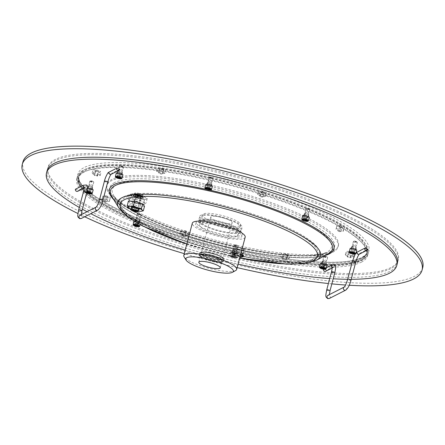 <?xml version="1.0" encoding="UTF-8"?>
<svg xmlns="http://www.w3.org/2000/svg" width="445" height="445" viewBox="0 0 445 445"><rect width="100%" height="100%" fill="white"/><g stroke="black" fill="none" stroke-linecap="round" stroke-linejoin="round"><path stroke-width="0.33" stroke-dasharray="2.23 1.67" d="M350.76 252.582L351.111 250.696L351.533 251.241L353.363 251.826L353.035 250.897L351.533 251.241L351.183 252.571M350.588 252.638L351.995 252.677L352.507 250.746L351.111 250.696L353.035 250.897L354.76 251.876L354.331 251.33L353.825 253.266L354.248 253.811L354.76 251.876L353.363 251.826L353.063 252.96M349.264 252.143A3.415 0.745 -165.2 0 0 352.312 253.55A3.415 0.745 -165.2 0 0 355.689 253.856M350.143 248.477A3.415 0.745 -165.2 0 0 352.863 249.962A3.415 0.745 -165.2 0 0 356.612 250.374A3.415 0.745 -165.2 0 0 356.751 250.224M79.316 207.459A181.137 39.622 -165.2 0 0 82.392 209.195M87.064 211.725A181.137 39.622 -165.2 0 0 90.786 213.667M185.209 250.112A181.137 39.622 -165.2 0 0 238.075 264.08M329.717 278.553A181.137 39.622 -165.2 0 0 333.194 278.776M347.684 279.288A181.137 39.622 -165.2 0 0 351.216 279.299M332.198 267.25A1.708 1.619 63 0 0 334.434 266.243L326.663 270.198L323.498 269.18L326.385 267.712M334.434 266.243L335.302 265.47M356.1 252.682L356.918 253.489L360.083 253.194L367.854 249.239M108.035 172.732L108.864 173.528L112.029 173.233A1.708 1.619 -117 0 1 111.217 174.245L111.244 174.229M119.8 169.278L112.029 173.233M75.439 189.22L78.604 190.238L87.248 185.509M231.011 252.087A3.415 0.745 -165.2 0 0 230.872 252.237A3.415 0.745 -165.2 0 0 233.592 253.722A3.415 0.745 -165.2 0 0 237.341 254.128A3.415 0.745 -165.2 0 0 237.48 253.984A3.415 0.745 -165.2 0 0 234.76 252.499A3.415 0.745 -165.2 0 0 231.011 252.087M134.145 220.865A3.415 0.745 -165.2 0 0 134.006 221.009A3.415 0.745 -165.2 0 0 136.726 222.5A3.415 0.745 -165.2 0 0 140.475 222.906A3.415 0.745 -165.2 0 0 140.614 222.756A3.415 0.745 -165.2 0 0 137.9 221.271A3.415 0.745 -165.2 0 0 134.145 220.865M87.548 187.974A3.415 0.745 -165.2 0 0 86.686 188.085A3.415 0.745 -165.2 0 0 86.547 188.229A3.415 0.745 -165.2 0 0 89.267 189.715A3.415 0.745 -165.2 0 0 93.016 190.126A3.415 0.745 -165.2 0 0 93.155 189.976M116.29 173.094A3.415 0.745 -165.2 0 0 119.01 174.585A3.415 0.745 -165.2 0 0 122.759 174.991A3.415 0.745 -165.2 0 0 122.898 174.84M205.818 184.475A3.415 0.745 -165.2 0 0 208.533 185.96A3.415 0.745 -165.2 0 0 212.282 186.366A3.415 0.745 -165.2 0 0 212.426 186.221M302.678 215.697A3.415 0.745 -165.2 0 0 305.398 217.182A3.415 0.745 -165.2 0 0 309.147 217.588A3.415 0.745 -165.2 0 0 309.286 217.444M320.4 263.612A3.415 0.745 -165.2 0 0 323.115 265.098A3.415 0.745 -165.2 0 0 326.864 265.504A3.415 0.745 -165.2 0 0 327.008 265.359M47.031 171.025A181.137 39.622 -165.2 0 0 191.128 249.784A181.137 39.622 -165.2 0 0 389.853 271.35A181.137 39.622 -165.2 0 0 397.285 263.562M349.219 285.251A206.769 45.229 14.8 0 1 345.548 285.017M331.848 283.871A206.769 45.229 14.8 0 1 328.404 283.521M237.141 267.623A206.769 45.229 14.8 0 1 184.274 253.656M84.672 216.776A206.769 45.229 14.8 0 1 77.942 213.533M422.75 267.534A206.769 45.229 14.8 0 1 414.262 276.417A206.769 45.229 14.8 0 1 187.417 251.798A206.769 45.229 14.8 0 1 22.934 161.897M390.532 268.769A181.137 39.622 14.8 0 1 192.485 247.403A181.137 39.622 14.8 0 1 47.637 168.744A181.137 39.622 14.8 0 1 55.147 160.656A181.137 39.622 14.8 0 1 254.546 182.422A181.137 39.622 14.8 0 1 397.886 261.282A181.137 39.622 14.8 0 1 390.532 268.769M390.905 267.54A181.182 39.633 14.8 0 1 192.807 246.163A181.182 39.633 14.8 0 1 47.921 167.487A181.182 39.633 14.8 0 1 55.436 159.399A181.182 39.633 -165.2 0 1 254.885 181.171A181.182 39.633 -165.2 0 1 398.258 260.052A181.182 39.633 -165.2 0 1 390.905 267.54M333.494 250.735A119.616 26.166 -165.2 0 0 338.406 245.59A119.616 26.166 -165.2 0 0 243.248 193.581A119.616 26.166 -165.2 0 0 112.018 179.341A119.616 26.166 14.8 0 0 107.106 184.48A119.616 26.166 14.8 0 0 202.264 236.49A119.616 26.166 14.8 0 0 333.494 250.735M181.032 233.375L185.126 234.181L187.99 235.616L186.755 236.245L182.661 235.438L179.797 234.003L181.032 233.375L181.883 230.148L185.982 230.961L188.841 232.396L187.606 233.024L183.512 232.212L180.648 230.777L181.883 230.148M105.938 199.232L109.498 200.645L109.348 201.585L105.632 201.112L102.072 199.699L102.222 198.759L105.938 199.232L106.789 196.006L110.349 197.419L110.199 198.359L106.483 197.892L102.923 196.473L103.073 195.533L106.789 196.006M99.274 174.345L100.214 175.536L97.138 175.43L93.116 174.134L92.176 172.944L95.258 173.049L99.274 174.345L100.125 171.119L101.065 172.31L97.989 172.209L93.967 170.913L93.027 169.717L96.109 169.823L100.125 171.119M164.945 173.294L162.714 173.567L158.515 172.476L156.545 171.119L158.776 170.847L162.976 171.937L164.945 173.294L165.796 170.068L163.565 170.34L159.366 169.25L157.397 167.893L159.627 167.62L163.827 168.711L165.796 170.068M264.48 196.696L260.386 195.889L257.522 194.454L258.756 193.825L262.85 194.632L265.715 196.067L264.48 196.696L265.331 193.475L261.237 192.663L258.373 191.228L259.607 190.599L263.701 191.411L266.566 192.846L265.331 193.475M339.574 230.844L336.014 229.431L336.164 228.485L339.88 228.958L343.44 230.371L343.29 231.317L339.574 230.844L340.425 227.618L336.865 226.205L337.015 225.265L340.731 225.737L344.291 227.15L344.141 228.09L340.425 227.618M346.238 255.73L345.298 254.54L348.374 254.64L352.396 255.936L353.336 257.127L350.254 257.026L346.238 255.73L347.089 252.504L346.149 251.314L349.225 251.419L353.247 252.71L354.187 253.906L351.111 253.8L347.089 252.504M280.567 256.776L282.798 256.509L286.997 257.594L288.966 258.957L286.736 259.229L282.536 258.139L280.567 256.776L281.418 253.555L283.649 253.283L287.854 254.373L289.823 255.73L287.587 256.003L283.387 254.913L281.418 253.555M233.386 248.304A2.053 0.451 -165.2 0 0 233.302 248.393A2.053 0.451 -165.2 0 0 234.932 249.283A2.053 0.451 -165.2 0 0 237.185 249.528A2.053 0.451 -165.2 0 0 237.268 249.439A2.053 0.451 -165.2 0 0 235.633 248.549A2.053 0.451 -165.2 0 0 233.386 248.304M136.52 217.082A2.053 0.451 -165.2 0 0 136.437 217.171A2.053 0.451 -165.2 0 0 138.067 218.061A2.053 0.451 -165.2 0 0 140.32 218.306A2.053 0.451 -165.2 0 0 140.403 218.217A2.053 0.451 -165.2 0 0 138.773 217.327A2.053 0.451 -165.2 0 0 136.52 217.082M89.061 184.302A2.053 0.451 -165.2 0 0 88.978 184.391A2.053 0.451 -165.2 0 0 90.608 185.281A2.053 0.451 -165.2 0 0 92.855 185.526A2.053 0.451 -165.2 0 0 92.938 185.437A2.053 0.451 -165.2 0 0 91.308 184.547A2.053 0.451 -165.2 0 0 89.061 184.302M118.804 169.167A2.053 0.451 -165.2 0 0 118.72 169.256A2.053 0.451 -165.2 0 0 120.35 170.146A2.053 0.451 -165.2 0 0 122.598 170.391A2.053 0.451 -165.2 0 0 122.687 170.302A2.053 0.451 -165.2 0 0 121.051 169.412A2.053 0.451 -165.2 0 0 118.804 169.167M208.327 180.542A2.053 0.451 -165.2 0 0 208.243 180.631A2.053 0.451 -165.2 0 0 209.873 181.521A2.053 0.451 -165.2 0 0 212.126 181.766A2.053 0.451 -165.2 0 0 212.209 181.677A2.053 0.451 -165.2 0 0 210.58 180.787A2.053 0.451 -165.2 0 0 208.327 180.542M305.192 211.764A2.053 0.451 -165.2 0 0 305.109 211.853A2.053 0.451 -165.2 0 0 306.739 212.749A2.053 0.451 -165.2 0 0 308.991 212.988A2.053 0.451 -165.2 0 0 309.075 212.905A2.053 0.451 -165.2 0 0 307.445 212.009A2.053 0.451 -165.2 0 0 305.192 211.764M352.657 244.55A2.053 0.451 -165.2 0 0 352.574 244.639A2.053 0.451 -165.2 0 0 354.203 245.529A2.053 0.451 -165.2 0 0 356.451 245.773A2.053 0.451 -165.2 0 0 356.534 245.685A2.053 0.451 -165.2 0 0 354.904 244.794A2.053 0.451 -165.2 0 0 352.657 244.55M322.909 259.685A2.053 0.451 -165.2 0 0 322.825 259.769A2.053 0.451 -165.2 0 0 324.461 260.664A2.053 0.451 -165.2 0 0 326.708 260.909A2.053 0.451 -165.2 0 0 326.791 260.82A2.053 0.451 -165.2 0 0 325.161 259.925A2.053 0.451 -165.2 0 0 322.909 259.685M106.767 185.771A119.616 26.166 14.8 0 0 201.924 237.78A119.616 26.166 14.8 0 0 333.155 252.02A119.616 26.166 -165.2 0 0 338.067 246.88A119.616 26.166 -165.2 0 0 242.909 194.871A119.616 26.166 -165.2 0 0 111.673 180.631A119.616 26.166 14.8 0 0 106.767 185.771L107.106 184.48M181.972 235.589A1.708 0.373 14.8 0 1 183.846 235.794A1.708 0.373 14.8 0 1 185.203 236.54A1.708 0.373 14.8 0 1 185.137 236.612A1.708 0.373 14.8 0 1 183.262 236.406A1.708 0.373 14.8 0 1 181.899 235.666A1.708 0.373 14.8 0 1 181.972 235.589M104.67 200.923A1.708 0.373 14.8 0 1 106.338 201.363A1.708 0.373 14.8 0 1 107.095 201.897A1.708 0.373 14.8 0 1 106.222 201.997A1.708 0.373 14.8 0 1 104.553 201.563A1.708 0.373 14.8 0 1 103.791 201.023A1.708 0.373 14.8 0 1 104.67 200.923M96.343 175.28A1.708 0.373 14.8 0 1 97.505 175.964A1.708 0.373 14.8 0 1 95.369 175.775A1.708 0.373 14.8 0 1 94.201 175.091A1.708 0.373 14.8 0 1 96.343 175.28M161.863 173.684A1.708 0.373 14.8 0 1 162.058 173.934A1.708 0.373 14.8 0 1 160.756 173.962A1.708 0.373 14.8 0 1 158.943 173.311A1.708 0.373 14.8 0 1 158.754 173.061A1.708 0.373 14.8 0 1 160.05 173.027A1.708 0.373 14.8 0 1 161.863 173.684M262.862 197.063A1.708 0.373 14.8 0 1 260.981 196.857A1.708 0.373 14.8 0 1 259.624 196.117A1.708 0.373 14.8 0 1 259.696 196.039A1.708 0.373 14.8 0 1 261.571 196.245A1.708 0.373 14.8 0 1 262.928 196.99A1.708 0.373 14.8 0 1 262.862 197.063M340.164 231.728A1.708 0.373 14.8 0 1 338.489 231.289A1.708 0.373 14.8 0 1 337.733 230.755A1.708 0.373 14.8 0 1 338.612 230.655A1.708 0.373 14.8 0 1 340.28 231.089A1.708 0.373 14.8 0 1 341.037 231.628A1.708 0.373 14.8 0 1 340.164 231.728M348.491 257.371A1.708 0.373 14.8 0 1 347.322 256.687A1.708 0.373 14.8 0 1 349.459 256.876A1.708 0.373 14.8 0 1 350.627 257.56A1.708 0.373 14.8 0 1 348.491 257.371M282.964 258.973A1.708 0.373 14.8 0 1 282.775 258.717A1.708 0.373 14.8 0 1 284.071 258.69A1.708 0.373 14.8 0 1 285.89 259.34A1.708 0.373 14.8 0 1 286.079 259.591A1.708 0.373 14.8 0 1 284.778 259.624A1.708 0.373 14.8 0 1 282.964 258.973M233.047 249.595A2.053 0.451 -165.2 0 0 232.963 249.684A2.053 0.451 -165.2 0 0 234.593 250.574A2.053 0.451 -165.2 0 0 236.84 250.819A2.053 0.451 -165.2 0 0 236.924 250.73A2.053 0.451 -165.2 0 0 235.294 249.84A2.053 0.451 -165.2 0 0 233.047 249.595M136.181 218.373A2.053 0.451 -165.2 0 0 136.098 218.462A2.053 0.451 -165.2 0 0 137.727 219.352A2.053 0.451 -165.2 0 0 139.975 219.596A2.053 0.451 -165.2 0 0 140.064 219.507A2.053 0.451 -165.2 0 0 138.428 218.617A2.053 0.451 -165.2 0 0 136.181 218.373M88.716 185.593A2.053 0.451 -165.2 0 0 88.633 185.676A2.053 0.451 -165.2 0 0 90.268 186.572A2.053 0.451 -165.2 0 0 92.516 186.817A2.053 0.451 -165.2 0 0 92.599 186.728A2.053 0.451 -165.2 0 0 90.969 185.832A2.053 0.451 -165.2 0 0 88.716 185.593M118.465 170.457A2.053 0.451 -165.2 0 0 118.376 170.541A2.053 0.451 -165.2 0 0 120.011 171.436A2.053 0.451 -165.2 0 0 122.258 171.681A2.053 0.451 -165.2 0 0 122.342 171.592A2.053 0.451 -165.2 0 0 120.712 170.702A2.053 0.451 -165.2 0 0 118.465 170.457M207.987 181.833A2.053 0.451 -165.2 0 0 207.904 181.922A2.053 0.451 -165.2 0 0 209.534 182.812A2.053 0.451 -165.2 0 0 211.787 183.056A2.053 0.451 -165.2 0 0 211.87 182.967A2.053 0.451 -165.2 0 0 210.24 182.077A2.053 0.451 -165.2 0 0 207.987 181.833M304.853 213.055A2.053 0.451 -165.2 0 0 304.769 213.144A2.053 0.451 -165.2 0 0 306.399 214.034A2.053 0.451 -165.2 0 0 308.652 214.279A2.053 0.451 -165.2 0 0 308.735 214.19A2.053 0.451 -165.2 0 0 307.1 213.3A2.053 0.451 -165.2 0 0 304.853 213.055M352.312 245.84A2.053 0.451 -165.2 0 0 352.229 245.924A2.053 0.451 -165.2 0 0 353.864 246.819A2.053 0.451 -165.2 0 0 356.111 247.064A2.053 0.451 -165.2 0 0 356.195 246.975A2.053 0.451 -165.2 0 0 354.565 246.079A2.053 0.451 -165.2 0 0 352.312 245.84M322.569 260.97A2.053 0.451 -165.2 0 0 322.486 261.059A2.053 0.451 -165.2 0 0 324.116 261.955A2.053 0.451 -165.2 0 0 326.369 262.194A2.053 0.451 -165.2 0 0 326.452 262.111A2.053 0.451 -165.2 0 0 324.822 261.215A2.053 0.451 -165.2 0 0 322.569 260.97M361.991 259.847A150.377 32.897 -165.2 0 0 368.16 253.383A150.377 32.897 -165.2 0 0 248.533 188.001A150.377 32.897 -165.2 0 0 83.554 170.096A150.377 32.897 -165.2 0 0 77.386 176.559A150.377 32.897 -165.2 0 0 197.013 241.946A150.377 32.897 -165.2 0 0 361.991 259.847M361.373 262.172A150.377 32.897 -165.2 0 0 367.548 255.708A150.377 32.897 -165.2 0 0 247.921 190.321A150.377 32.897 -165.2 0 0 82.942 172.415A150.377 32.897 -165.2 0 0 76.768 178.879A150.377 32.897 -165.2 0 0 196.401 244.266A150.377 32.897 -165.2 0 0 361.373 262.172M351.745 246.702A2.392 0.523 14.8 0 1 354.365 246.986A2.392 0.523 14.8 0 1 356.273 248.026A2.392 0.523 14.8 0 1 356.172 248.132A2.392 0.523 14.8 0 1 353.547 247.848A2.392 0.523 14.8 0 1 351.645 246.808A2.392 0.523 14.8 0 1 351.745 246.702M304.447 214.373A2.392 0.523 14.8 0 1 304.18 214.023A2.392 0.523 14.8 0 1 305.999 213.984A2.392 0.523 14.8 0 1 308.541 214.896A2.392 0.523 14.8 0 1 308.808 215.246A2.392 0.523 14.8 0 1 306.989 215.285A2.392 0.523 14.8 0 1 304.447 214.373M208.95 183.757A2.392 0.523 14.8 0 1 207.32 182.8A2.392 0.523 14.8 0 1 210.313 183.067A2.392 0.523 14.8 0 1 211.942 184.024A2.392 0.523 14.8 0 1 208.95 183.757M121.19 172.782A2.392 0.523 14.8 0 1 118.854 172.176A2.392 0.523 14.8 0 1 117.791 171.425A2.392 0.523 14.8 0 1 119.021 171.286A2.392 0.523 14.8 0 1 121.357 171.892A2.392 0.523 14.8 0 1 122.42 172.643A2.392 0.523 14.8 0 1 121.19 172.782M92.577 187.885A2.392 0.523 14.8 0 1 89.951 187.601A2.392 0.523 14.8 0 1 88.049 186.561A2.392 0.523 14.8 0 1 88.149 186.455A2.392 0.523 14.8 0 1 90.769 186.739A2.392 0.523 14.8 0 1 92.677 187.779A2.392 0.523 14.8 0 1 92.577 187.885M139.869 220.208A2.392 0.523 14.8 0 1 140.136 220.564A2.392 0.523 14.8 0 1 138.317 220.603A2.392 0.523 14.8 0 1 135.775 219.691A2.392 0.523 14.8 0 1 135.508 219.34A2.392 0.523 14.8 0 1 137.327 219.296A2.392 0.523 14.8 0 1 139.869 220.208M235.366 250.83A2.392 0.523 14.8 0 1 237.001 251.787A2.392 0.523 14.8 0 1 234.009 251.52A2.392 0.523 14.8 0 1 232.373 250.563A2.392 0.523 14.8 0 1 235.366 250.83M323.126 261.805A2.392 0.523 14.8 0 1 325.462 262.411A2.392 0.523 14.8 0 1 326.524 263.162A2.392 0.523 14.8 0 1 325.301 263.301A2.392 0.523 14.8 0 1 322.964 262.695A2.392 0.523 14.8 0 1 321.902 261.938A2.392 0.523 14.8 0 1 323.126 261.805M135.219 199.488A8.205 1.797 14.8 0 1 142.817 201.935A8.205 1.797 14.8 0 1 144.592 204.188A8.205 1.797 14.8 0 1 140.959 204.338A8.205 1.797 14.8 0 1 138.779 203.988A8.205 1.797 14.8 0 1 132.271 202.041A8.205 1.797 14.8 0 1 131.18 201.541A8.205 1.797 14.8 0 1 129.406 199.288A8.205 1.797 14.8 0 1 135.219 199.488L139.775 200.05L142.817 201.935L146.021 203.181L143.329 204.55L138.779 203.988L134.39 202.787L131.18 201.541L128.143 199.655L130.836 198.286L135.219 199.488M237.124 253.355A4.906 1.074 14.8 0 1 233.775 251.392A4.906 1.074 14.8 0 1 239.916 251.937A4.906 1.074 14.8 0 1 243.265 253.9A4.906 1.074 14.8 0 1 237.124 253.355M199.822 216.22A21.872 4.784 -165.2 0 1 200.717 215.28A21.872 4.784 14.8 0 1 224.714 217.883A21.872 4.784 14.8 0 1 242.113 227.395A21.872 4.784 14.8 0 1 241.218 228.335A21.872 4.784 -165.2 0 1 217.221 225.732A21.872 4.784 -165.2 0 1 199.822 216.22L198.626 220.731A21.872 4.784 -165.2 0 0 216.025 230.243A21.872 4.784 -165.2 0 0 240.022 232.846A21.872 4.784 14.8 0 0 240.923 231.906A21.872 4.784 14.8 0 0 223.523 222.4A21.872 4.784 14.8 0 0 199.527 219.791A21.872 4.784 -165.2 0 0 198.626 220.731L198.437 221.082L202.981 220.436C207.837 220.509 213.8 221.471 220.87 223.318C227.918 225.242 233.497 227.362 237.597 229.681L240.917 232.307L242.113 227.395M239.315 227.723A19.825 4.339 -165.2 0 0 240.133 226.872A19.825 4.339 -165.2 0 0 224.363 218.25A19.825 4.339 -165.2 0 0 202.614 215.892A19.825 4.339 -165.2 0 0 201.802 216.743A19.825 4.339 -165.2 0 0 217.572 225.365A19.825 4.339 -165.2 0 0 239.315 227.723M239.827 225.787A19.825 4.339 -165.2 0 0 240.645 224.936A19.825 4.339 -165.2 0 0 224.875 216.315A19.825 4.339 -165.2 0 0 203.126 213.956A19.825 4.339 -165.2 0 0 202.314 214.807A19.825 4.339 -165.2 0 0 218.083 223.429A19.825 4.339 -165.2 0 0 239.827 225.787M231.728 223.179A11.075 2.42 -165.2 0 0 232.184 222.7A11.075 2.42 -165.2 0 0 223.373 217.889A11.075 2.42 -165.2 0 0 211.225 216.57A11.075 2.42 14.8 0 0 210.774 217.043A11.075 2.42 14.8 0 0 219.58 221.86A11.075 2.42 14.8 0 0 231.728 223.179M201.685 252.682A11.075 2.42 14.8 0 1 213.834 254A11.075 2.42 14.8 0 1 222.645 258.812A11.075 2.42 14.8 0 1 222.189 259.29A11.075 2.42 14.8 0 1 210.04 257.972A11.075 2.42 14.8 0 1 201.229 253.155A11.075 2.42 14.8 0 1 201.685 252.682M221.577 261.61A11.075 2.42 14.8 0 1 209.428 260.292A11.075 2.42 14.8 0 1 200.617 255.475A11.075 2.42 14.8 0 1 201.073 255.002A11.075 2.42 14.8 0 1 213.222 256.32A11.075 2.42 14.8 0 1 222.027 261.137A11.075 2.42 14.8 0 1 221.577 261.61M235.544 270.593A27.34 5.98 14.8 0 1 208.521 268.168A27.34 5.98 14.8 0 1 184.13 256.921M245.184 237.174A27.34 5.98 14.8 0 1 244.066 238.348A27.34 5.98 14.8 0 1 214.067 235.094A27.34 5.98 14.8 0 1 192.318 223.206M128.449 201.079L130.329 203.465L138.367 206.057L144.525 206.263M243.46 256.02A5.64 1.235 14.8 0 1 236.406 255.397A5.64 1.235 14.8 0 1 232.557 253.138A5.64 1.235 14.8 0 1 239.61 253.767A5.64 1.235 14.8 0 1 240.701 254.151M138.367 206.057L137.171 210.58L140.086 211.319L142.2 211.097M130.329 203.465L129.133 207.987L132.988 209.918L137.171 210.58M128.026 207.431L129.133 207.987M131.097 209.239A7.521 1.647 -165.2 0 0 132.988 209.918A7.521 1.647 -165.2 0 0 138.423 211.175M138.701 210.129A4.1 0.896 14.8 0 1 134.896 209.701A4.1 0.896 14.8 0 1 131.375 208.193M140.626 203.604A4.1 0.896 14.8 0 1 136.126 203.12A4.1 0.896 14.8 0 1 132.866 201.335A4.1 0.896 14.8 0 1 133.033 201.157A4.1 0.896 -165.2 0 1 137.533 201.646A4.1 0.896 -165.2 0 1 140.792 203.432A4.1 0.896 -165.2 0 1 140.626 203.604M139.802 203.17A3.076 0.673 -165.2 0 1 139.674 203.298A3.076 0.673 14.8 0 1 136.304 202.937A3.076 0.673 14.8 0 1 133.856 201.596A3.076 0.673 14.8 0 1 133.978 201.463A3.076 0.673 -165.2 0 1 137.355 201.83A3.076 0.673 -165.2 0 1 139.802 203.17L141.338 197.363A3.076 0.673 14.8 0 1 141.21 197.497A3.076 0.673 14.8 0 1 137.833 197.129A3.076 0.673 14.8 0 1 135.386 195.794A3.076 0.673 14.8 0 1 135.514 195.661A3.076 0.673 14.8 0 1 138.89 196.028A3.076 0.673 14.8 0 1 141.338 197.363M141.171 197.319A2.904 0.634 -165.2 0 1 141.054 197.446A2.904 0.634 14.8 0 1 137.867 197.102A2.904 0.634 14.8 0 1 135.553 195.839A2.904 0.634 14.8 0 1 135.675 195.711A2.904 0.634 -165.2 0 1 138.862 196.056A2.904 0.634 -165.2 0 1 141.171 197.319L141.427 196.356A2.904 0.634 14.8 0 1 141.304 196.479A2.904 0.634 14.8 0 1 138.122 196.134A2.904 0.634 14.8 0 1 135.808 194.871A2.904 0.634 14.8 0 1 135.931 194.743A2.904 0.634 14.8 0 1 139.113 195.088A2.904 0.634 14.8 0 1 141.427 196.356M136.137 194.955A2.564 0.562 14.8 0 0 138.178 196.073A2.564 0.562 14.8 0 0 140.993 196.379A2.564 0.562 -165.2 0 0 141.098 196.267A2.564 0.562 -165.2 0 0 139.057 195.155A2.564 0.562 -165.2 0 0 136.242 194.849A2.564 0.562 14.8 0 0 136.137 194.955L132.988 206.886A2.564 0.562 -165.2 0 0 135.024 207.999A2.564 0.562 -165.2 0 0 137.839 208.305A2.564 0.562 -165.2 0 0 137.944 208.199A2.564 0.562 -165.2 0 0 135.903 207.081A2.564 0.562 -165.2 0 0 133.094 206.775A2.564 0.562 -165.2 0 0 132.988 206.886M131.703 206.942L132.827 206.369L136.554 207.103L139.157 208.41L138.033 208.983L136.209 208.477A3.415 0.745 14.8 0 1 133.044 207.459A3.415 0.745 14.8 0 1 132.304 206.519A3.415 0.745 14.8 0 1 133.817 206.458A3.415 0.745 14.8 0 1 134.724 206.602A3.415 0.745 14.8 0 1 137.433 207.415A3.415 0.745 14.8 0 1 137.889 207.626A3.415 0.745 14.8 0 1 138.629 208.56A3.415 0.745 14.8 0 1 136.209 208.477L134.307 208.243L131.703 206.942L131.548 207.531M134.307 208.243L133.528 211.203L132.193 210.685M132.827 206.369L132.532 207.481M136.554 207.103L136.253 208.227M137.433 207.415L137.889 207.626M139.157 208.41L138.873 209.467M138.033 208.983L137.255 211.937M136.304 211.853L133.528 211.203M136.476 211.075A1.88 0.412 -165.2 0 0 136.454 210.986A1.88 0.412 -165.2 0 0 135.191 210.335A1.88 0.412 -165.2 0 0 132.916 210.046A1.88 0.412 -165.2 0 0 132.91 210.046A1.88 0.412 -165.2 0 0 132.844 210.112M132.96 210.335A1.88 0.412 -165.2 0 0 134.123 210.874A1.88 0.412 -165.2 0 0 136.398 211.164M239.994 256.821A5.64 1.235 -165.2 0 1 236.262 255.931A5.64 1.235 14.8 0 1 232.412 253.678A5.64 1.235 14.8 0 1 239.471 254.301A5.64 1.235 -165.2 0 1 240.561 254.685M132.032 193.77L136.587 194.326L140.97 195.527L144.18 196.773L147.217 198.665L144.525 200.033L140.142 198.832L135.586 198.27L132.543 196.384L129.339 195.138L132.032 193.77L130.836 198.286M140.97 195.527L139.775 200.05M129.339 195.138L128.143 199.655M135.586 198.27L134.39 202.787M144.525 200.033L143.329 204.55M147.217 198.665L146.021 203.181M136.587 194.326A8.205 1.797 14.8 0 1 143.09 196.273A8.205 1.797 14.8 0 1 144.18 196.773A8.205 1.797 14.8 0 1 145.954 199.026A8.205 1.797 14.8 0 1 140.142 198.832A8.205 1.797 14.8 0 1 132.543 196.384A8.205 1.797 14.8 0 1 130.769 194.131A8.205 1.797 14.8 0 1 134.401 193.981A8.205 1.797 14.8 0 1 136.587 194.326M136.81 197.369A5.468 1.196 14.8 0 1 133.138 195.477A5.468 1.196 14.8 0 1 139.919 195.789A5.468 1.196 14.8 0 1 143.446 198.197A5.468 1.196 14.8 0 1 136.81 197.369M133.517 195.349A5.145 1.124 14.8 0 1 139.741 196.139A5.145 1.124 14.8 0 1 143.19 197.919A5.145 1.124 14.8 0 1 143.062 198.409A5.145 1.124 14.8 0 1 143.045 198.42A5.145 1.124 14.8 0 1 136.821 197.63A5.145 1.124 14.8 0 1 133.372 195.85A5.145 1.124 14.8 0 1 133.5 195.361A5.145 1.124 14.8 0 1 133.517 195.349M133.9 195.144A4.817 1.057 14.8 0 1 138.662 195.566A4.817 1.057 14.8 0 1 142.962 197.552A4.817 1.057 14.8 0 1 142.823 198.019A4.817 1.057 14.8 0 1 137.021 197.285A4.817 1.057 14.8 0 1 133.884 195.149A4.817 1.057 14.8 0 1 133.9 195.144M142.478 197.903A4.444 0.973 14.8 0 1 137.6 197.374A4.444 0.973 14.8 0 1 134.067 195.444A4.444 0.973 14.8 0 1 134.251 195.255A4.444 0.973 14.8 0 1 139.124 195.783A4.444 0.973 14.8 0 1 142.656 197.714A4.444 0.973 14.8 0 1 142.478 197.903M142.728 196.94A4.444 0.973 14.8 0 1 137.855 196.406A4.444 0.973 14.8 0 1 134.323 194.476A4.444 0.973 14.8 0 1 134.507 194.287A4.444 0.973 -165.2 0 1 139.38 194.815A4.444 0.973 -165.2 0 1 142.912 196.746A4.444 0.973 -165.2 0 1 142.728 196.94M135.914 194.254A4.1 0.896 -165.2 0 0 134.746 194.849A4.1 0.896 -165.2 0 0 134.874 194.982A4.1 0.896 -165.2 0 0 137.449 196.206A4.1 0.896 -165.2 0 0 141.321 196.968A4.1 0.896 -165.2 0 0 142.183 196.912A4.1 0.896 -165.2 0 0 142.489 196.373A4.1 0.896 -165.2 0 0 139.786 195.021A4.1 0.896 -165.2 0 0 135.914 194.254L134.323 193.853L134.746 194.849L137.449 196.206L141.321 196.968L143.095 196.679L142.489 196.373L142.066 195.377L139.786 195.021L137.683 193.964L135.914 194.254M134.746 194.849L135.352 195.155L135.508 194.554L137.794 194.916L139.891 195.967L139.736 196.568M139.891 195.967L141.666 195.678L143.251 196.078L142.828 195.088L140.125 193.731L135.102 193.085L134.485 193.252L135.085 193.558L135.508 194.554M134.485 193.252L134.323 193.853M143.251 196.078L143.095 196.679M142.828 195.088A4.1 0.896 -165.2 0 0 142.7 194.949A4.1 0.896 -165.2 0 0 140.125 193.731A4.1 0.896 -165.2 0 0 136.253 192.963A4.1 0.896 14.8 0 0 135.391 193.019A4.1 0.896 14.8 0 0 135.085 193.558A4.1 0.896 -165.2 0 0 137.794 194.916A4.1 0.896 -165.2 0 0 141.666 195.678A4.1 0.896 14.8 0 0 142.828 195.088L142.228 194.782L142.066 195.377M137.839 193.369L137.683 193.964M238.231 249.167A4.906 1.074 14.8 0 1 234.882 247.203A4.906 1.074 14.8 0 1 241.023 247.743A4.906 1.074 -165.2 0 1 244.372 249.706A4.906 1.074 -165.2 0 1 238.231 249.167M238.392 249.083A4.339 0.951 14.8 0 1 235.427 247.348A4.339 0.951 14.8 0 1 240.862 247.826A4.339 0.951 -165.2 0 1 243.821 249.562A4.339 0.951 -165.2 0 1 238.392 249.083M242.202 255.691A4.339 0.951 -165.2 0 1 236.773 255.208A4.339 0.951 14.8 0 1 233.809 253.472A4.339 0.951 14.8 0 1 239.243 253.95A4.339 0.951 -165.2 0 1 242.202 255.691L243.821 249.562M351.233 248.638A2.392 0.523 14.8 0 1 353.858 248.922A2.392 0.523 14.8 0 1 355.761 249.962A2.392 0.523 14.8 0 1 355.661 250.068A2.392 0.523 14.8 0 1 353.035 249.779A2.392 0.523 14.8 0 1 351.133 248.738A2.392 0.523 14.8 0 1 351.233 248.638M303.935 216.309A2.392 0.523 14.8 0 1 303.674 215.959A2.392 0.523 14.8 0 1 305.493 215.92A2.392 0.523 14.8 0 1 308.029 216.832A2.392 0.523 14.8 0 1 308.296 217.182A2.392 0.523 14.8 0 1 306.477 217.221A2.392 0.523 14.8 0 1 303.935 216.309M208.438 185.693A2.392 0.523 14.8 0 1 206.808 184.736A2.392 0.523 14.8 0 1 209.801 184.998A2.392 0.523 14.8 0 1 211.431 185.954A2.392 0.523 14.8 0 1 208.438 185.693M120.678 174.718A2.392 0.523 14.8 0 1 118.342 174.112A2.392 0.523 14.8 0 1 117.28 173.355A2.392 0.523 14.8 0 1 118.509 173.222A2.392 0.523 14.8 0 1 120.845 173.828A2.392 0.523 14.8 0 1 121.908 174.579A2.392 0.523 14.8 0 1 120.678 174.718M92.065 189.82A2.392 0.523 14.8 0 1 89.439 189.531A2.392 0.523 14.8 0 1 87.537 188.491A2.392 0.523 14.8 0 1 87.637 188.391A2.392 0.523 14.8 0 1 90.263 188.674A2.392 0.523 14.8 0 1 92.165 189.715A2.392 0.523 14.8 0 1 92.065 189.82M139.357 222.144A2.392 0.523 14.8 0 1 139.624 222.494A2.392 0.523 14.8 0 1 137.805 222.539A2.392 0.523 14.8 0 1 135.263 221.627A2.392 0.523 14.8 0 1 134.996 221.276A2.392 0.523 14.8 0 1 136.815 221.232A2.392 0.523 14.8 0 1 139.357 222.144M234.854 252.766A2.392 0.523 14.8 0 1 236.49 253.722A2.392 0.523 14.8 0 1 233.497 253.455A2.392 0.523 14.8 0 1 231.862 252.499A2.392 0.523 14.8 0 1 234.854 252.766M322.619 263.735A2.392 0.523 14.8 0 1 324.956 264.347A2.392 0.523 14.8 0 1 326.013 265.098A2.392 0.523 14.8 0 1 324.789 265.237A2.392 0.523 14.8 0 1 322.453 264.625A2.392 0.523 14.8 0 1 321.39 263.874A2.392 0.523 14.8 0 1 322.619 263.735M186.327 232.095A1.708 0.373 -165.2 0 0 186.399 232.023A1.708 0.373 -165.2 0 0 185.037 231.278A1.708 0.373 -165.2 0 0 183.162 231.077A1.708 0.373 -165.2 0 0 183.095 231.15A1.708 0.373 -165.2 0 0 184.453 231.895A1.708 0.373 -165.2 0 0 186.327 232.095M185.126 234.181L185.982 230.961M179.797 234.003L180.648 230.777M182.661 235.438L183.512 232.212M186.755 236.245L187.606 233.024M187.99 235.616L188.841 232.396M107.412 197.48A1.708 0.373 -165.2 0 0 108.291 197.385A1.708 0.373 -165.2 0 0 107.529 196.846A1.708 0.373 -165.2 0 0 105.86 196.412A1.708 0.373 -165.2 0 0 104.987 196.512A1.708 0.373 -165.2 0 0 105.743 197.046A1.708 0.373 -165.2 0 0 107.412 197.48M109.498 200.645L110.349 197.419M102.222 198.759L103.073 195.533M102.072 199.699L102.923 196.473M105.632 201.112L106.483 197.892M109.348 201.585L110.199 198.359M96.559 171.264A1.708 0.373 -165.2 0 0 98.701 171.453A1.708 0.373 -165.2 0 0 97.533 170.769A1.708 0.373 -165.2 0 0 95.397 170.58A1.708 0.373 -165.2 0 0 96.559 171.264M100.214 175.536L101.065 172.31M95.258 173.049L96.109 169.823M92.176 172.944L93.027 169.717M93.116 174.134L93.967 170.913M97.138 175.43L97.989 172.209M160.133 168.794A1.708 0.373 -165.2 0 0 161.947 169.445A1.708 0.373 -165.2 0 0 163.248 169.417A1.708 0.373 -165.2 0 0 163.059 169.167A1.708 0.373 -165.2 0 0 161.24 168.516A1.708 0.373 -165.2 0 0 159.944 168.544A1.708 0.373 -165.2 0 0 160.133 168.794M162.714 173.567L163.565 170.34M162.976 171.937L163.827 168.711M158.776 170.847L159.627 167.62M156.545 171.119L157.397 167.893M158.515 172.476L159.366 169.25M260.887 191.528A1.708 0.373 -165.2 0 0 260.82 191.6A1.708 0.373 -165.2 0 0 262.177 192.346A1.708 0.373 -165.2 0 0 264.052 192.546A1.708 0.373 -165.2 0 0 264.124 192.474A1.708 0.373 -165.2 0 0 262.761 191.728A1.708 0.373 -165.2 0 0 260.887 191.528M260.386 195.889L261.237 192.663M265.715 196.067L266.566 192.846M262.85 194.632L263.701 191.411M258.756 193.825L259.607 190.599M257.522 194.454L258.373 191.228M339.802 226.143A1.708 0.373 -165.2 0 0 338.929 226.238A1.708 0.373 -165.2 0 0 339.685 226.778A1.708 0.373 -165.2 0 0 341.354 227.211A1.708 0.373 -165.2 0 0 342.233 227.111A1.708 0.373 -165.2 0 0 341.471 226.577A1.708 0.373 -165.2 0 0 339.802 226.143M336.014 229.431L336.865 226.205M343.29 231.317L344.141 228.09M343.44 230.371L344.291 227.15M339.88 228.958L340.731 225.737M336.164 228.485L337.015 225.265M350.654 252.36A1.708 0.373 -165.2 0 0 348.513 252.17A1.708 0.373 -165.2 0 0 349.681 252.855A1.708 0.373 -165.2 0 0 351.817 253.044A1.708 0.373 -165.2 0 0 350.654 252.36M345.298 254.54L346.149 251.314M350.254 257.026L351.111 253.8M353.336 257.127L354.187 253.906M352.396 255.936L353.247 252.71M348.374 254.64L349.225 251.419M287.081 254.829A1.708 0.373 -165.2 0 0 285.267 254.178A1.708 0.373 -165.2 0 0 283.966 254.206A1.708 0.373 -165.2 0 0 284.155 254.457A1.708 0.373 -165.2 0 0 285.974 255.107A1.708 0.373 -165.2 0 0 287.27 255.08A1.708 0.373 -165.2 0 0 287.081 254.829M282.798 256.509L283.649 253.283M282.536 258.139L283.387 254.913M286.736 259.229L287.587 256.003M288.966 258.957L289.823 255.73M286.997 257.594L287.854 254.373M234.699 244.884A1.641 0.362 -165.2 0 0 235.767 245.612A1.641 0.362 -165.2 0 0 237.741 245.863A1.641 0.362 14.8 0 0 237.786 245.701A1.641 0.362 14.8 0 0 236.323 245.028A1.641 0.362 14.8 0 0 234.704 244.884A1.641 0.362 -165.2 0 0 234.699 244.884L234.215 245.151A2.053 0.451 -165.2 0 0 234.215 245.151A2.053 0.451 -165.2 0 0 234.137 245.234A2.053 0.451 -165.2 0 0 235.767 246.124A2.053 0.451 -165.2 0 0 238.019 246.369A2.053 0.451 14.8 0 0 238.103 246.28L237.268 249.439M234.22 245.145A2.053 0.451 14.8 0 1 236.245 245.329A2.053 0.451 14.8 0 1 238.075 246.174A2.053 0.451 14.8 0 1 238.103 246.28M140.92 214.479A1.641 0.362 14.8 0 1 140.876 214.635A1.641 0.362 -165.2 0 1 138.901 214.39A1.641 0.362 -165.2 0 1 137.833 213.661A1.641 0.362 -165.2 0 0 137.833 213.661A1.641 0.362 14.8 0 1 139.457 213.8A1.641 0.362 14.8 0 1 140.92 214.479L141.21 214.946A2.053 0.451 14.8 0 0 139.385 214.106A2.053 0.451 14.8 0 0 137.355 213.923A2.053 0.451 -165.2 0 0 137.349 213.928A2.053 0.451 -165.2 0 0 137.271 214.012A2.053 0.451 -165.2 0 0 138.901 214.902A2.053 0.451 -165.2 0 0 141.154 215.146A2.053 0.451 14.8 0 0 141.237 215.057L140.403 218.217M90.368 180.881A1.641 0.362 -165.2 0 0 91.442 181.605A1.641 0.362 -165.2 0 0 93.411 181.855A1.641 0.362 14.8 0 0 93.461 181.699A1.641 0.362 14.8 0 0 91.998 181.02A1.641 0.362 14.8 0 0 90.374 180.876A1.641 0.362 -165.2 0 0 90.368 180.881L89.884 181.143A2.053 0.451 -165.2 0 0 89.884 181.143A2.053 0.451 -165.2 0 0 89.812 181.226A2.053 0.451 -165.2 0 0 91.442 182.122A2.053 0.451 -165.2 0 0 93.689 182.367A2.053 0.451 14.8 0 0 93.773 182.278L92.938 185.437M89.896 181.143A2.053 0.451 14.8 0 1 91.92 181.321A2.053 0.451 14.8 0 1 93.75 182.166A2.053 0.451 14.8 0 1 93.773 182.278M123.204 166.564A1.641 0.362 14.8 0 1 123.159 166.719A1.641 0.362 -165.2 0 1 121.185 166.469A1.641 0.362 -165.2 0 1 120.111 165.746A1.641 0.362 -165.2 0 0 120.111 165.746A1.641 0.362 14.8 0 1 121.741 165.885A1.641 0.362 14.8 0 1 123.204 166.564L123.493 167.031A2.053 0.451 14.8 0 0 121.663 166.185A2.053 0.451 14.8 0 0 119.638 166.007A2.053 0.451 -165.2 0 0 119.627 166.013A2.053 0.451 -165.2 0 0 119.555 166.096A2.053 0.451 -165.2 0 0 121.185 166.986A2.053 0.451 -165.2 0 0 123.437 167.231A2.053 0.451 14.8 0 0 123.521 167.142L122.687 170.302M209.639 177.121A1.641 0.362 -165.2 0 0 210.708 177.85A1.641 0.362 -165.2 0 0 212.682 178.095A1.641 0.362 14.8 0 0 212.732 177.939A1.641 0.362 14.8 0 0 211.269 177.266A1.641 0.362 14.8 0 0 209.645 177.116A1.641 0.362 -165.2 0 0 209.639 177.121L209.156 177.388A2.053 0.451 -165.2 0 0 209.156 177.388A2.053 0.451 -165.2 0 0 209.078 177.472A2.053 0.451 -165.2 0 0 210.713 178.362A2.053 0.451 -165.2 0 0 212.96 178.606A2.053 0.451 14.8 0 0 213.044 178.517L212.209 181.677M209.161 177.383A2.053 0.451 14.8 0 1 211.191 177.566A2.053 0.451 14.8 0 1 213.022 178.406A2.053 0.451 14.8 0 1 213.044 178.517M309.598 209.161A1.641 0.362 14.8 0 1 309.548 209.322A1.641 0.362 -165.2 0 1 307.573 209.072A1.641 0.362 -165.2 0 1 306.505 208.343A1.641 0.362 -165.2 0 1 306.51 208.343A1.641 0.362 14.8 0 1 308.129 208.488A1.641 0.362 14.8 0 1 309.598 209.161L309.887 209.634A2.053 0.451 14.8 0 0 308.057 208.788A2.053 0.451 14.8 0 0 306.026 208.605A2.053 0.451 -165.2 0 0 306.021 208.61A2.053 0.451 -165.2 0 0 305.943 208.694A2.053 0.451 -165.2 0 0 307.573 209.589A2.053 0.451 -165.2 0 0 309.826 209.829A2.053 0.451 14.8 0 0 309.909 209.745L309.075 212.905M357.057 241.946A1.641 0.362 14.8 0 1 357.007 242.102A1.641 0.362 -165.2 0 1 355.032 241.852A1.641 0.362 -165.2 0 1 353.964 241.129A1.641 0.362 -165.2 0 0 353.964 241.129A1.641 0.362 14.8 0 1 355.594 241.268A1.641 0.362 14.8 0 1 357.057 241.946L357.346 242.414A2.053 0.451 14.8 0 0 355.516 241.568A2.053 0.451 14.8 0 0 353.491 241.39A2.053 0.451 -165.2 0 0 353.48 241.39A2.053 0.451 -165.2 0 0 353.408 241.474A2.053 0.451 -165.2 0 0 355.038 242.369A2.053 0.451 -165.2 0 0 357.285 242.614A2.053 0.451 14.8 0 0 357.368 242.525L356.534 245.685M324.221 256.264A1.641 0.362 -165.2 0 0 325.289 256.988A1.641 0.362 -165.2 0 0 327.264 257.238A1.641 0.362 14.8 0 0 327.314 257.077A1.641 0.362 14.8 0 0 325.851 256.403A1.641 0.362 14.8 0 0 324.227 256.259A1.641 0.362 -165.2 0 0 324.221 256.264L323.738 256.526A2.053 0.451 -165.2 0 0 323.738 256.526A2.053 0.451 -165.2 0 0 323.66 256.609A2.053 0.451 -165.2 0 0 325.295 257.505A2.053 0.451 -165.2 0 0 327.542 257.75A2.053 0.451 14.8 0 0 327.626 257.661L326.791 260.82M323.749 256.526A2.053 0.451 14.8 0 1 325.773 256.704A2.053 0.451 14.8 0 1 327.603 257.549A2.053 0.451 14.8 0 1 327.626 257.661M326.663 270.198A1.708 1.619 -117 0 1 325.857 271.211M78.604 190.238A1.708 1.619 -117 0 1 77.797 191.25M230.093 255.569A3.415 0.745 -165.2 0 0 229.954 255.719A3.415 0.745 -165.2 0 0 229.993 255.903A3.415 0.745 -165.2 0 0 233.041 257.31A3.415 0.745 -165.2 0 0 236.423 257.611A3.415 0.745 14.8 0 1 236.423 257.611A3.415 0.745 14.8 0 0 236.562 257.466A3.415 0.745 14.8 0 0 233.842 255.981A3.415 0.745 14.8 0 0 230.093 255.569M230.282 256.37A3.009 0.656 -165.2 0 1 230.371 256.081A3.009 0.656 14.8 0 1 233.992 256.537A3.009 0.656 14.8 0 1 235.95 257.872A3.009 0.656 14.8 0 1 235.939 257.877A3.009 0.656 -165.2 0 1 232.963 257.611A3.009 0.656 -165.2 0 1 230.282 256.37L229.993 255.903M231.756 256.932A1.975 0.434 14.8 0 1 231.322 256.392A1.975 0.434 14.8 0 1 231.328 256.392A1.975 0.434 14.8 0 1 232.729 256.437A1.975 0.434 14.8 0 1 234.554 257.026A1.975 0.434 14.8 0 1 235.038 257.377A1.975 0.434 14.8 0 1 234.982 257.566A1.975 0.434 14.8 0 1 233.581 257.522A1.975 0.434 14.8 0 1 231.756 256.932L231.328 256.392L231.839 254.457L232.268 254.996L234.092 255.586L235.494 255.63L235.066 255.091L233.236 254.501L231.839 254.457L233.77 254.657L232.268 254.996L231.756 256.932L233.581 257.522L234.092 255.586L233.77 254.657L233.236 254.501L232.729 256.437L234.554 257.026L235.066 255.091L233.77 254.657L235.494 255.63L234.982 257.566L233.581 257.522M231.322 256.392L232.729 256.437M234.554 257.026L234.982 257.566L234.554 257.026M133.127 224.681A3.415 0.745 -165.2 0 0 136.176 226.082A3.415 0.745 -165.2 0 0 139.558 226.388M134.624 225.12L134.974 223.229L135.402 223.774L137.227 224.363L138.629 224.408L138.2 223.868L136.376 223.279L134.974 223.229L136.904 223.435L135.402 223.774L135.052 225.103M134.457 225.17L135.864 225.215L136.376 223.279L136.904 223.435L137.227 224.363L136.927 225.493M135.864 225.215L137.689 225.804L138.2 223.868L136.904 223.435L138.629 224.408L138.117 226.344L137.689 225.804L138.117 226.344M87.048 191.478A3.415 0.745 14.8 0 0 85.768 191.567A3.415 0.745 -165.2 0 0 85.624 191.712A3.415 0.745 -165.2 0 0 85.668 191.895A3.415 0.745 -165.2 0 0 88.716 193.302A3.415 0.745 -165.2 0 0 92.093 193.608M86.697 192.902A3.009 0.656 -165.2 0 1 85.957 192.368A3.009 0.656 -165.2 0 1 86.046 192.073A3.009 0.656 14.8 0 1 86.931 191.984M87.164 192.335L87.515 190.449L87.938 190.994L91.164 191.628L90.741 191.089L87.515 190.449L89.439 190.649L87.938 190.994L87.587 192.323M87.014 192.379L88.399 192.429L88.911 190.499L89.439 190.649L89.768 191.578L89.467 192.713M88.399 192.429L90.229 193.019L90.741 191.089L89.439 190.649L91.164 191.628L90.652 193.564L90.229 193.019L90.652 193.564M115.411 176.765A3.415 0.745 -165.2 0 0 118.459 178.167A3.415 0.745 -165.2 0 0 121.835 178.473M116.907 177.199L117.258 175.313L117.686 175.858L120.912 176.493L120.484 175.953L117.258 175.313L119.188 175.519L117.686 175.858L117.33 177.188M116.735 177.255L118.142 177.299L118.654 175.363L119.188 175.519L119.51 176.442L119.21 177.577M118.142 177.299L119.972 177.883L120.484 175.953L119.188 175.519L120.912 176.493L120.4 178.428L119.972 177.883L120.4 178.428M204.939 188.14A3.415 0.745 -165.2 0 0 207.987 189.542A3.415 0.745 -165.2 0 0 211.364 189.848M206.436 188.58L206.78 186.694L207.209 187.234L209.039 187.823L210.435 187.868L210.007 187.328L208.182 186.739L206.78 186.694L208.711 186.894L207.209 187.234L206.858 188.563M206.28 188.619L207.67 188.674L208.182 186.739L208.711 186.894L209.039 187.823L208.738 188.958M207.67 188.674L209.495 189.264L210.007 187.328L208.711 186.894L210.435 187.868L209.923 189.804L209.495 189.264L209.923 189.804M301.799 219.363A3.415 0.745 -165.2 0 0 304.847 220.77A3.415 0.745 -165.2 0 0 308.229 221.07M303.301 219.802L303.646 217.917L304.074 218.456L305.899 219.046L307.3 219.096L306.872 218.551L305.048 217.961L303.646 217.917L305.576 218.117L304.074 218.456L303.724 219.791M303.145 219.847L304.536 219.897L305.048 217.961L305.576 218.117L305.899 219.046L305.604 220.18M304.536 219.897L306.36 220.486L306.872 218.551L305.576 218.117L307.3 219.096L306.789 221.026L306.36 220.486L306.789 221.026M319.521 267.278A3.415 0.745 -165.2 0 0 322.569 268.685A3.415 0.745 -165.2 0 0 325.946 268.986M321.017 267.718L321.362 265.832L321.791 266.371L325.017 267.011L324.589 266.466L321.362 265.832L323.293 266.032L321.791 266.371L321.44 267.706M320.862 267.762L322.252 267.812L322.764 265.882L323.293 266.032L323.621 266.961L323.32 268.096M322.252 267.812L324.077 268.402L324.589 266.466L323.293 266.032L325.017 267.011L324.505 268.947L324.077 268.402L324.505 268.947M351.995 252.677L353.825 253.266L354.248 253.811M201.424 220.403A19.825 4.339 -165.2 0 0 200.612 221.26A19.825 4.339 -165.2 0 0 216.376 229.876A19.825 4.339 -165.2 0 0 238.125 232.234A19.825 4.339 -165.2 0 0 238.937 231.383A19.825 4.339 -165.2 0 0 223.167 222.767A19.825 4.339 -165.2 0 0 201.424 220.403M237.102 236.106A19.825 4.339 14.8 0 1 215.358 233.747A19.825 4.339 14.8 0 1 199.588 225.126A19.825 4.339 14.8 0 1 200.4 224.274A19.825 4.339 -165.2 0 1 222.15 226.633A19.825 4.339 -165.2 0 1 237.919 235.255A19.825 4.339 -165.2 0 1 237.102 236.106M196.601 223.051A23.924 5.234 -165.2 0 0 211.954 233.653A23.924 5.234 -165.2 0 0 240.901 237.33A23.924 5.234 -165.2 0 0 225.554 226.728A23.924 5.234 -165.2 0 0 196.601 223.051M206.73 189.47A116.201 25.421 14.8 0 1 210.029 190.21M113.792 199.672A116.201 25.421 -165.2 0 0 215.158 243.804A116.201 25.421 -165.2 0 0 325.084 255.502M362.764 257.371A150.493 32.919 -165.2 0 0 266.221 190.688A150.493 32.919 -165.2 0 0 84.111 167.548A150.493 32.919 14.8 0 0 180.653 234.226A150.493 32.919 14.8 0 0 362.764 257.371M361.029 258.278A149.008 32.596 14.8 0 1 197.552 240.539A149.008 32.596 14.8 0 1 79.01 175.747A149.008 32.596 14.8 0 1 85.129 169.345A149.008 32.596 -165.2 0 1 248.605 187.084A149.008 32.596 -165.2 0 1 367.147 251.876C366.68 253.911 364.867 255.764 361.707 257.427C344.747 267.05 281.88 261.927 217.972 245.011C141.388 225.52 74.232 192.396 79.01 175.747L78.704 176.91A149.008 32.596 14.8 0 1 84.823 170.502A149.008 32.596 -165.2 0 1 248.299 188.246A149.008 32.596 -165.2 0 1 366.841 253.038L367.147 251.876A149.008 32.596 -165.2 0 1 361.029 258.278M360.723 259.441A149.008 32.596 -165.2 0 0 366.841 253.038C366.157 255.591 364.105 257.744 360.689 259.48C342.472 269.676 276.846 263.618 211.364 245.718C135.486 225.715 72.452 193.119 78.704 176.91A149.008 32.596 14.8 0 0 197.246 241.696A149.008 32.596 14.8 0 0 360.723 259.441M360.645 259.485A148.941 32.58 14.8 0 1 180.414 236.579A148.941 32.58 14.8 0 1 84.867 170.591A148.941 32.58 -165.2 0 1 265.098 193.492A148.941 32.58 -165.2 0 1 360.645 259.485M360.3 260.776A148.941 32.58 -165.2 0 0 264.753 194.782A148.941 32.58 -165.2 0 0 84.528 171.876A148.941 32.58 14.8 0 0 180.075 237.869A148.941 32.58 14.8 0 0 360.3 260.776M114.582 182.617A116.201 25.421 -165.2 0 0 189.125 234.103A116.201 25.421 -165.2 0 0 329.734 251.97A116.201 25.421 14.8 0 0 255.191 200.484A116.201 25.421 14.8 0 0 114.582 182.617M116.968 184.614A113.303 24.787 -165.2 0 0 113.686 195.594A113.303 24.787 -165.2 0 0 214.757 242.186A113.303 24.787 -165.2 0 0 326.752 252.237A113.303 24.787 14.8 0 0 327.192 252.004A113.303 24.787 14.8 0 0 253.327 201.802A113.303 24.787 14.8 0 0 116.968 184.614M123.61 196.807A103.485 22.639 14.8 0 1 248.154 212.504A103.485 22.639 14.8 0 1 315.622 258.356A103.485 22.639 14.8 0 1 315.216 258.573A103.485 22.639 -165.2 0 1 212.927 249.389A103.485 22.639 -165.2 0 1 120.612 206.836L113.686 195.594C123.237 209.918 167.164 228.914 216.209 241.908C264.636 254.618 311.578 259.546 326.853 252.182L315.166 258.595C289.261 275.655 133.316 234.254 120.612 206.836A103.485 22.639 -165.2 0 1 123.61 196.807M124.806 197.808A102.033 22.317 -165.2 0 0 190.26 243.014A102.033 22.317 -165.2 0 0 313.719 258.706A102.033 22.317 14.8 0 0 248.266 213.494A102.033 22.317 14.8 0 0 124.806 197.808M197.113 221.115A23.924 5.234 -165.2 0 0 212.46 231.717A23.924 5.234 -165.2 0 0 241.413 235.394A23.924 5.234 14.8 0 0 226.066 224.797A23.924 5.234 14.8 0 0 197.113 221.115M223.167 259.607A12.132 2.653 14.8 0 1 208.488 257.738A12.132 2.653 14.8 0 1 200.706 252.365A12.132 2.653 -165.2 0 1 215.386 254.229A12.132 2.653 -165.2 0 1 223.167 259.607M223.446 260.114A12.543 2.742 14.8 0 1 209.684 258.623A12.543 2.742 14.8 0 1 199.71 253.166A12.543 2.742 14.8 0 1 200.222 252.627A12.543 2.742 -165.2 0 1 213.984 254.123A12.543 2.742 -165.2 0 1 223.963 259.574L223.551 261.12A12.543 2.742 -165.2 0 0 213.572 255.669A12.543 2.742 -165.2 0 0 199.816 254.178A12.543 2.742 14.8 0 0 199.299 254.712A12.543 2.742 14.8 0 0 209.278 260.169A12.543 2.742 14.8 0 0 223.04 261.66A12.543 2.742 -165.2 0 0 223.551 261.12L222.845 261.905C220.603 262.717 216.548 262.378 210.68 260.892L202.614 257.983C199.683 256.259 198.576 255.169 199.299 254.712L199.71 253.166L200.417 252.387C202.653 251.57 206.708 251.909 212.582 253.4L220.648 256.309C223.579 258.028 224.686 259.118 223.963 259.574A12.543 2.742 -165.2 0 1 223.446 260.114M222.556 261.927A12.132 2.653 14.8 0 1 207.876 260.058A12.132 2.653 14.8 0 1 200.089 254.685A12.132 2.653 -165.2 0 1 214.774 256.548A12.132 2.653 -165.2 0 1 222.556 261.927M186.822 243.994A102.033 22.317 -165.2 0 0 239.694 257.966M118.865 207.91A104.931 22.956 -165.2 0 0 212.471 251.058A104.931 22.956 -165.2 0 0 316.195 260.37M328.182 253.8A114.749 25.104 14.8 0 1 327.731 254.039A114.749 25.104 -165.2 0 1 214.306 243.854A114.749 25.104 -165.2 0 1 111.94 196.668C118.732 209.439 166.024 231.383 217.449 244.35C266.599 257.421 315.277 261.237 327.781 254.012L328.182 253.8M351.389 248.688A2.219 0.484 14.8 0 1 354.075 249.028A2.219 0.484 14.8 0 1 355.505 250.012A2.219 0.484 -165.2 0 1 352.813 249.673A2.219 0.484 -165.2 0 1 351.389 248.688M352.229 245.924L351.505 248.666A2.053 0.451 -165.2 0 1 351.589 248.577A2.053 0.451 14.8 0 1 353.842 248.822A2.053 0.451 14.8 0 1 355.472 249.712A2.053 0.451 14.8 0 1 355.388 249.801A2.053 0.451 -165.2 0 1 353.135 249.556A2.053 0.451 -165.2 0 1 351.505 248.666L351.511 248.677C351.4 248.104 356.69 249.884 355.472 249.74L356.195 246.975M303.929 215.908A2.219 0.484 14.8 0 1 306.616 216.248A2.219 0.484 14.8 0 1 308.04 217.232A2.219 0.484 -165.2 0 1 305.353 216.893A2.219 0.484 -165.2 0 1 303.929 215.908M304.769 213.144L304.046 215.886A2.053 0.451 -165.2 0 1 304.13 215.797A2.053 0.451 14.8 0 1 306.377 216.042A2.053 0.451 14.8 0 1 308.007 216.932A2.053 0.451 14.8 0 1 307.923 217.021A2.053 0.451 -165.2 0 1 305.676 216.776A2.053 0.451 -165.2 0 1 304.046 215.886L304.035 215.908C303.935 215.324 309.225 217.104 308.007 216.96L308.735 214.19M207.064 184.681A2.219 0.484 14.8 0 1 209.751 185.025A2.219 0.484 14.8 0 1 211.175 186.01A2.219 0.484 -165.2 0 1 208.488 185.665A2.219 0.484 -165.2 0 1 207.064 184.681M207.904 181.922L207.181 184.658A2.053 0.451 -165.2 0 1 207.264 184.575A2.053 0.451 14.8 0 1 209.512 184.82A2.053 0.451 14.8 0 1 211.147 185.71A2.053 0.451 14.8 0 1 211.058 185.799A2.053 0.451 -165.2 0 1 208.811 185.554A2.053 0.451 -165.2 0 1 207.181 184.658L207.17 184.686C207.075 184.102 212.36 185.882 211.141 185.732L211.87 182.967M117.536 173.305A2.219 0.484 14.8 0 1 120.228 173.65A2.219 0.484 14.8 0 1 121.652 174.635A2.219 0.484 -165.2 0 1 118.965 174.29A2.219 0.484 -165.2 0 1 117.536 173.305M118.376 170.541L117.652 173.283A2.053 0.451 -165.2 0 1 117.736 173.194A2.053 0.451 14.8 0 1 119.989 173.439A2.053 0.451 14.8 0 1 121.618 174.334A2.053 0.451 14.8 0 1 121.535 174.418A2.053 0.451 -165.2 0 1 119.288 174.173A2.053 0.451 -165.2 0 1 117.652 173.283L117.641 173.305C117.547 172.721 122.837 174.501 121.618 174.357L122.342 171.592M87.793 188.441A2.219 0.484 14.8 0 1 90.48 188.78A2.219 0.484 14.8 0 1 91.909 189.765A2.219 0.484 -165.2 0 1 89.217 189.425A2.219 0.484 -165.2 0 1 87.793 188.441M88.633 185.676L87.915 188.43A2.053 0.451 -165.2 0 1 87.993 188.33A2.053 0.451 14.8 0 1 90.246 188.574A2.053 0.451 14.8 0 1 91.876 189.464A2.053 0.451 14.8 0 1 91.792 189.553A2.053 0.451 -165.2 0 1 89.54 189.309A2.053 0.451 -165.2 0 1 87.91 188.419C87.804 187.857 93.094 189.637 91.876 189.492L92.599 186.728M135.258 221.221A2.219 0.484 14.8 0 1 137.944 221.566A2.219 0.484 14.8 0 1 139.368 222.55A2.219 0.484 -165.2 0 1 136.682 222.205A2.219 0.484 -165.2 0 1 135.258 221.221M136.098 218.462L135.375 221.198A2.053 0.451 -165.2 0 1 135.458 221.109A2.053 0.451 14.8 0 1 137.705 221.354A2.053 0.451 14.8 0 1 139.335 222.25A2.053 0.451 14.8 0 1 139.252 222.333A2.053 0.451 -165.2 0 1 137.004 222.094A2.053 0.451 -165.2 0 1 135.375 221.198L135.358 221.221C135.263 220.642 140.553 222.417 139.335 222.272L140.064 219.507M232.118 252.448A2.219 0.484 14.8 0 1 234.81 252.788A2.219 0.484 14.8 0 1 236.234 253.772A2.219 0.484 -165.2 0 1 233.547 253.433A2.219 0.484 -165.2 0 1 232.118 252.448M232.963 249.684L232.24 252.437A2.053 0.451 -165.2 0 1 232.323 252.337A2.053 0.451 14.8 0 1 234.571 252.582A2.053 0.451 14.8 0 1 236.2 253.472A2.053 0.451 14.8 0 1 236.117 253.561A2.053 0.451 -165.2 0 1 233.87 253.316A2.053 0.451 -165.2 0 1 232.234 252.426C232.129 251.864 237.419 253.644 236.2 253.5L236.924 250.73M321.646 263.824A2.219 0.484 14.8 0 1 324.333 264.163A2.219 0.484 14.8 0 1 325.757 265.148A2.219 0.484 -165.2 0 1 323.07 264.808A2.219 0.484 -165.2 0 1 321.646 263.824M322.486 261.059L321.768 263.813A2.053 0.451 -165.2 0 1 321.846 263.713A2.053 0.451 14.8 0 1 324.094 263.957A2.053 0.451 14.8 0 1 325.729 264.847A2.053 0.451 14.8 0 1 325.645 264.936A2.053 0.451 -165.2 0 1 323.393 264.692A2.053 0.451 -165.2 0 1 321.763 263.802C321.657 263.24 326.947 265.02 325.729 264.875L326.452 262.111M331.486 271.851A1.708 0.373 -165.2 0 0 332.654 272.535A1.708 0.373 -165.2 0 0 334.79 272.724M326.719 289.906A1.708 0.373 -165.2 0 0 327.882 290.591A1.708 0.373 -165.2 0 0 330.023 290.78M329.434 298.417A1.708 1.619 63 0 0 329.083 295.28A1.708 1.619 63 0 0 327.882 295.369L328.71 295.335L329.378 295.886L329.328 294.635M345.754 290.112A1.708 1.619 63 0 0 345.403 286.975A1.708 1.619 63 0 0 344.174 287.081L344.202 287.064M351.005 280.1A1.708 0.373 14.8 0 1 348.869 279.911A1.708 0.373 14.8 0 1 347.701 279.226M355.778 262.044A1.708 0.373 14.8 0 1 353.642 261.855A1.708 0.373 14.8 0 1 352.473 261.171M359.31 254.184L359.276 254.206A1.708 1.619 63 0 0 360.083 253.194M104.414 181.21A1.708 0.373 -165.2 0 0 105.582 181.894A1.708 0.373 -165.2 0 0 107.718 182.083M99.647 199.265A1.708 0.373 -165.2 0 0 100.809 199.95A1.708 0.373 -165.2 0 0 102.951 200.139M96.148 207.103L96.12 207.12A1.708 1.619 -117 0 1 98.551 208.505A1.708 1.619 -117 0 1 97.694 210.151M81.268 214.674L81.318 215.925L80.651 215.374L79.822 215.408A1.708 1.619 -117 0 1 82.225 216.81A1.708 1.619 -117 0 1 81.374 218.456M81.963 210.819A1.708 0.373 14.8 0 1 79.827 210.63A1.708 0.373 14.8 0 1 78.659 209.945M86.736 192.763A1.708 0.373 14.8 0 1 84.595 192.574A1.708 0.373 14.8 0 1 83.432 191.89M86.374 186.283A1.708 1.619 -117 0 1 84.138 187.289M47.637 168.744L47.921 167.487M397.886 261.282L398.258 260.052M338.067 246.88L338.406 245.59M76.768 178.879L77.386 176.559C76.546 180.186 77.753 184.019 81.001 188.063C85.512 193.747 93.417 199.844 104.709 206.352C114.076 211.753 125.279 217.177 138.312 222.622C161.19 232.129 186.6 240.584 214.546 247.982C279.221 265.187 342.539 270.983 361.312 260.698C364.989 258.873 367.275 256.437 368.16 253.383L367.548 255.708M240.645 224.936L240.133 226.872M202.314 214.807L201.802 216.743M222.645 258.812L232.184 222.7M198.843 262.183L200.617 255.475M220.258 267.84L222.027 261.137M186.8 244.099L239.666 258.067M131.158 207.782L132.866 201.335M139.09 209.879L140.792 203.432M133.856 201.596L135.386 195.794M135.553 195.839L135.808 194.871M141.098 196.267L137.944 208.199M232.412 253.678L232.557 253.138M201.229 253.155L210.774 217.043M133.372 195.85L133.138 195.477M142.962 197.552L143.19 197.919M133.884 195.149L133.5 195.361M143.062 198.409L143.446 198.197M134.067 195.444L134.323 194.476M142.656 197.714L142.912 196.746M142.183 196.912L142.478 196.846M135.391 193.019L135.102 193.085M233.775 251.392L234.882 247.203M243.265 253.9L244.372 249.706M233.809 253.472L235.427 247.348M355.761 249.962L356.273 248.026M351.133 248.738L351.645 246.808M303.674 215.959L304.18 214.023M308.296 217.182L308.808 215.246M206.808 184.736L207.32 182.8M211.431 185.954L211.942 184.024M117.28 173.355L117.791 171.425M121.908 174.579L122.42 172.643M87.537 188.491L88.049 186.561M92.165 189.715L92.677 187.779M139.624 222.494L140.136 220.564M134.996 221.276L135.508 219.34M236.49 253.722L237.001 251.787M231.862 252.499L232.373 250.563M326.013 265.098L326.524 263.162M321.39 263.874L321.902 261.938M185.203 236.54L186.399 232.023M181.899 235.666L183.095 231.15M107.095 201.897L108.291 197.385M103.791 201.023L104.987 196.512M97.505 175.964L98.701 171.453M94.201 175.091L95.397 170.58M162.058 173.934L163.248 169.417M158.754 173.061L159.944 168.544M259.624 196.117L260.82 191.6M262.928 196.99L264.124 192.474M337.733 230.755L338.929 226.238M341.037 231.628L342.233 227.111M347.322 256.687L348.513 252.17M350.627 257.56L351.817 253.044M282.775 258.717L283.966 254.206M286.079 259.591L287.27 255.08M234.137 245.234L233.302 248.393M237.786 245.701L238.075 246.174M137.271 214.012L136.437 217.171M137.833 213.661L137.349 213.928M89.812 181.226L88.978 184.391M93.461 181.699L93.75 182.166M119.555 166.096L118.72 169.256M120.111 165.746L119.627 166.013M209.078 177.472L208.243 180.631M212.732 177.939L213.022 178.406M305.943 208.694L305.109 211.853M306.505 208.343L306.021 208.61M353.408 241.474L352.574 244.639M353.964 241.129L353.48 241.39M323.66 256.609L322.825 259.769M327.314 257.077L327.603 257.549M332.181 267.99L333.628 267.256L332.799 267.289L332.131 266.744M355.193 254.128L356.089 252.693M84.077 186.783L84.745 187.328L85.568 187.295L84.127 188.029M230.872 252.237L229.954 255.719M237.48 253.984L236.562 257.466M235.95 257.872L236.434 257.605M234.854 257.077L235.038 257.377M140.614 222.756L140.108 224.675M137.989 225.854L138.173 226.155M86.547 188.229L85.624 191.712M85.957 192.368L85.668 191.895M90.53 193.069L90.713 193.369M120.272 177.939L120.456 178.234M209.795 189.314L209.979 189.614M306.661 220.536L306.844 220.837M324.377 268.452L324.566 268.752M354.125 253.316L354.309 253.617M237.919 235.255L238.937 231.383L239.143 233.325L236.2 231.244C231.851 228.941 226.566 226.961 220.342 225.298C214.001 223.601 208.282 222.667 203.193 222.489L199.477 222.845L200.612 221.26L199.588 225.126M222.094 259.574L222.155 259.452C223.479 259.886 215.258 260.141 208.683 257.661C202.853 255.274 200.406 254.039 201.335 253.95L201.268 254.206C199.944 253.772 208.165 253.517 214.746 255.997C220.664 258.434 223.112 259.674 222.088 259.708L222.094 259.574M215.297 254.295C222.572 257.138 225.415 259.051 223.829 260.03C223.996 262.261 218.768 262.038 208.132 259.363C200.845 256.509 197.997 254.596 199.599 253.628C199.427 251.397 204.661 251.62 215.297 254.295"/><path stroke-width="0.67" d="M353.825 253.266L354.248 253.811L352.852 253.761L351.027 253.172L350.599 252.632A1.975 0.434 14.8 0 1 351.995 252.677A1.975 0.434 14.8 0 1 353.825 253.266A1.975 0.434 14.8 0 1 354.309 253.617A1.975 0.434 14.8 0 1 354.248 253.811A1.975 0.434 14.8 0 1 352.852 253.761A1.975 0.434 14.8 0 1 351.027 253.172A1.975 0.434 14.8 0 1 350.588 252.638A1.975 0.434 14.8 0 1 350.599 252.632M351.027 253.172L351.183 252.571M349.553 252.615A3.009 0.656 -165.2 0 1 349.642 252.321A3.009 0.656 14.8 0 1 353.258 252.777A3.009 0.656 14.8 0 1 355.221 254.112A3.009 0.656 14.8 0 1 355.21 254.117L355.705 253.845A3.415 0.745 14.8 0 1 355.689 253.856A3.415 0.745 14.8 0 0 355.828 253.706A3.415 0.745 14.8 0 0 353.113 252.22A3.415 0.745 14.8 0 0 349.364 251.814A3.415 0.745 -165.2 0 0 349.219 251.959A3.415 0.745 -165.2 0 0 349.264 252.143L349.553 252.615A3.009 0.656 -165.2 0 0 352.234 253.85A3.009 0.656 -165.2 0 0 355.21 254.117M355.828 253.706L356.751 250.224A3.415 0.745 -165.2 0 0 354.031 248.738A3.415 0.745 -165.2 0 0 350.282 248.332A3.415 0.745 -165.2 0 0 350.143 248.477L349.219 251.959M46.519 172.955L47.031 171.025A181.137 39.622 -165.2 0 1 54.468 163.237A181.137 39.622 -165.2 0 1 253.188 184.803A181.137 39.622 -165.2 0 1 397.285 263.562L396.773 265.498A181.137 39.622 14.8 0 0 252.677 186.739A181.137 39.622 14.8 0 0 53.956 165.173A181.137 39.622 -165.2 0 0 46.519 172.955A181.137 39.622 -165.2 0 0 79.316 207.459M82.392 209.195A181.137 39.622 -165.2 0 0 87.064 211.725M90.786 213.667A181.137 39.622 -165.2 0 0 185.209 250.112M238.075 264.08A181.137 39.622 -165.2 0 0 329.717 278.553M333.194 278.776A181.137 39.622 -165.2 0 0 347.684 279.288M351.216 279.299A181.137 39.622 -165.2 0 0 389.342 273.286A181.137 39.622 14.8 0 0 396.773 265.498M332.131 266.744L332.131 266.744C332.354 267.312 332.137 269.014 331.486 271.851A1.708 0.373 -165.2 0 1 333.628 272.04A1.708 0.373 -165.2 0 1 334.79 272.724C336.153 266.511 335.541 266.805 335.302 265.47L334.434 264.931L331.269 265.226A1.708 1.619 63 0 0 332.198 267.25M326.385 267.712L331.269 265.226M364.694 248.215A1.708 1.619 63 0 0 367.047 250.251A1.708 1.619 63 0 0 367.854 249.239L364.694 248.215L356.1 252.682M108.864 172.209L116.635 168.255L119.8 169.278A1.708 1.619 63 0 1 118.993 170.29L111.217 174.245A1.708 1.619 -117 0 1 108.864 172.209L108.035 172.732C106.21 175.697 105.003 178.523 104.414 181.21L99.647 199.265A1.708 0.373 -165.2 0 1 101.783 199.455A1.708 0.373 -165.2 0 1 102.951 200.139L107.718 182.083A1.708 0.373 -165.2 0 0 106.555 181.399A1.708 0.373 -165.2 0 0 104.414 181.21M81.268 214.674L81.963 210.819A1.708 0.373 14.8 0 0 80.795 210.135A1.708 0.373 14.8 0 0 78.659 209.945L83.432 191.89A1.708 0.373 14.8 0 1 85.568 192.079A1.708 0.373 14.8 0 1 86.736 192.763C88.099 186.55 87.487 186.844 87.248 185.509L86.374 184.97L83.215 185.265L75.439 189.22A1.708 1.619 -117 0 0 77.797 191.25L84.127 188.029M87.048 191.478A3.415 0.745 14.8 0 1 90.552 192.318A3.415 0.745 14.8 0 1 92.232 193.458L93.155 189.976A3.415 0.745 -165.2 0 0 91.231 188.747A3.415 0.745 -165.2 0 0 87.548 187.974M121.98 178.323L122.898 174.84A3.415 0.745 -165.2 0 0 120.178 173.355A3.415 0.745 -165.2 0 0 116.429 172.949A3.415 0.745 -165.2 0 0 116.29 173.094L115.372 176.576A3.415 0.745 -165.2 0 0 115.411 176.765L115.7 177.232A3.009 0.656 -165.2 0 0 118.381 178.467A3.009 0.656 -165.2 0 0 121.357 178.734A3.009 0.656 14.8 0 0 121.368 178.729L121.852 178.462A3.415 0.745 14.8 0 1 121.835 178.473A3.415 0.745 14.8 0 0 121.98 178.323A3.415 0.745 14.8 0 0 119.26 176.837A3.415 0.745 14.8 0 0 115.511 176.431A3.415 0.745 -165.2 0 0 115.372 176.576M211.503 189.704L212.426 186.221A3.415 0.745 -165.2 0 0 209.706 184.731A3.415 0.745 -165.2 0 0 205.957 184.325A3.415 0.745 -165.2 0 0 205.818 184.475L204.895 187.957A3.415 0.745 -165.2 0 0 204.939 188.14L205.228 188.608A3.009 0.656 -165.2 0 0 207.91 189.848A3.009 0.656 -165.2 0 0 210.88 190.115A3.009 0.656 14.8 0 0 210.891 190.104L211.375 189.843A3.415 0.745 14.8 0 1 211.364 189.848A3.415 0.745 14.8 0 0 211.503 189.704A3.415 0.745 14.8 0 0 208.783 188.213A3.415 0.745 14.8 0 0 205.034 187.807A3.415 0.745 -165.2 0 0 204.895 187.957M301.76 219.179A3.415 0.745 -165.2 0 1 301.899 219.035A3.415 0.745 14.8 0 1 305.648 219.441A3.415 0.745 14.8 0 1 308.368 220.926L309.286 217.444A3.415 0.745 -165.2 0 0 306.572 215.959A3.415 0.745 -165.2 0 0 302.822 215.552A3.415 0.745 -165.2 0 0 302.678 215.697L301.76 219.179A3.415 0.745 -165.2 0 0 301.799 219.363L302.088 219.836A3.009 0.656 -165.2 0 0 304.775 221.07A3.009 0.656 -165.2 0 0 307.745 221.337A3.009 0.656 14.8 0 1 307.745 221.337L308.24 221.065A3.415 0.745 14.8 0 1 308.229 221.07M319.477 267.095A3.415 0.745 -165.2 0 1 319.616 266.95A3.415 0.745 14.8 0 1 323.37 267.356A3.415 0.745 14.8 0 1 326.085 268.841L327.008 265.359A3.415 0.745 -165.2 0 0 324.288 263.874A3.415 0.745 -165.2 0 0 320.539 263.468A3.415 0.745 -165.2 0 0 320.4 263.612L319.477 267.095A3.415 0.745 -165.2 0 0 319.521 267.278L319.81 267.751A3.009 0.656 -165.2 0 0 322.492 268.986A3.009 0.656 -165.2 0 0 325.462 269.253A3.009 0.656 14.8 0 0 325.479 269.247L325.957 268.98A3.415 0.745 14.8 0 1 325.946 268.986M77.942 213.533A206.769 45.229 14.8 0 1 22.25 164.478A206.769 45.229 14.8 0 1 30.738 155.589A206.769 45.229 14.8 0 1 257.583 180.208A206.769 45.229 14.8 0 1 422.066 270.109A206.769 45.229 14.8 0 1 413.583 278.998A206.769 45.229 14.8 0 1 349.219 285.251M345.548 285.017A206.769 45.229 14.8 0 1 331.848 283.871M328.404 283.521A206.769 45.229 14.8 0 1 237.141 267.623M184.274 253.656A206.769 45.229 14.8 0 1 84.672 216.776M22.25 164.478L22.934 161.897A206.769 45.229 14.8 0 1 31.417 153.008A206.769 45.229 14.8 0 1 258.261 177.627A206.769 45.229 14.8 0 1 422.75 267.534L422.066 270.109M219.802 268.318A11.075 2.42 14.8 0 1 207.654 267A11.075 2.42 14.8 0 1 198.843 262.183A11.075 2.42 14.8 0 1 199.299 261.71A11.075 2.42 -165.2 0 1 211.447 263.028A11.075 2.42 -165.2 0 1 220.258 267.84A11.075 2.42 -165.2 0 1 219.802 268.318M186.06 260.052A24.609 5.385 14.8 0 0 208.01 270.171A24.609 5.385 14.8 0 0 232.335 272.357A24.609 5.385 -165.2 0 0 232.429 272.307A24.609 5.385 -165.2 0 0 216.387 261.399A24.609 5.385 -165.2 0 0 186.772 257.666A24.609 5.385 14.8 0 0 186.06 260.052L184.13 256.921A27.34 5.98 14.8 0 1 183.796 255.447A27.34 5.98 14.8 0 1 184.92 254.273A27.34 5.98 -165.2 0 1 214.918 257.527A27.34 5.98 -165.2 0 1 236.668 269.42L245.184 237.174A27.34 5.98 14.8 0 0 223.435 225.287A27.34 5.98 14.8 0 0 193.441 222.033A27.34 5.98 14.8 0 0 192.318 223.206L183.796 255.447M235.544 270.593A27.34 5.98 -165.2 0 0 235.65 270.538A27.34 5.98 -165.2 0 0 236.668 269.42M138.423 211.175A7.521 1.647 -165.2 0 0 140.086 211.319A7.521 1.647 -165.2 0 0 141.66 211.219L143.329 210.791L144.525 206.263L142.645 203.882L134.607 201.29L128.449 201.079L127.253 205.607L128.238 207.659M240.701 254.151A5.64 1.235 14.8 0 1 243.46 256.02L243.32 256.554A5.64 1.235 -165.2 0 0 240.561 254.685M134.607 201.29L133.411 205.812L130.168 206.346L127.253 205.607M142.645 203.882L141.449 208.405L137.26 207.743L133.411 205.812M143.329 210.791L142.222 210.229L141.449 208.405M141.66 211.219A7.521 1.647 -165.2 0 0 142.222 210.229A7.521 1.647 -165.2 0 0 137.26 207.743A7.521 1.647 -165.2 0 0 130.168 206.346A7.521 1.647 -165.2 0 0 128.026 207.431A7.521 1.647 -165.2 0 0 128.26 207.676A7.521 1.647 -165.2 0 0 131.097 209.239M131.375 208.193A4.1 0.896 14.8 0 1 131.158 207.782A4.1 0.896 14.8 0 1 131.331 207.609A4.1 0.896 14.8 0 1 135.825 208.093A4.1 0.896 14.8 0 1 139.09 209.879A4.1 0.896 14.8 0 1 138.923 210.057A4.1 0.896 14.8 0 1 138.701 210.129M131.548 207.531L130.925 209.895L132.048 209.328L135.77 210.062L138.373 211.364L137.255 211.937L136.304 211.853M132.627 210.886L130.925 209.895M132.532 207.481L132.048 209.328M136.253 208.227L135.77 210.062M138.873 209.467L138.373 211.364M136.265 211.848A3.415 0.745 14.8 0 0 137.778 211.787A3.415 0.745 14.8 0 0 137.038 210.847A3.415 0.745 -165.2 0 0 133.873 209.829A3.415 0.745 14.8 0 0 131.447 209.745A3.415 0.745 14.8 0 0 132.193 210.685A3.415 0.745 -165.2 0 0 132.643 210.891A3.415 0.745 -165.2 0 0 135.352 211.703A3.415 0.745 14.8 0 0 136.265 211.848L136.348 211.859M134.028 211.064A2.053 0.451 14.8 0 1 132.705 210.157A2.053 0.451 14.8 0 1 135.197 210.468A2.053 0.451 14.8 0 1 136.571 211.18A2.053 0.451 14.8 0 1 134.028 211.064M133.033 210.257A1.708 0.373 -165.2 0 0 132.983 210.424A1.708 0.373 -165.2 0 0 134.507 211.125A1.708 0.373 -165.2 0 0 136.198 211.275A1.708 0.373 -165.2 0 0 136.203 211.275A1.708 0.373 -165.2 0 0 135.091 210.513A1.708 0.373 -165.2 0 0 133.033 210.257M239.994 256.821A5.64 1.235 -165.2 0 0 243.32 256.554M332.181 267.99L325.857 271.211A1.708 1.619 -117 0 1 323.487 269.208M116.635 168.255A1.708 1.619 63 0 0 118.993 170.29M133.227 224.347A3.415 0.745 -165.2 0 0 133.088 224.497A3.415 0.745 -165.2 0 0 133.127 224.681L133.417 225.148A3.009 0.656 -165.2 0 0 136.103 226.383A3.009 0.656 -165.2 0 0 139.074 226.65A3.009 0.656 14.8 0 0 139.085 226.644L139.569 226.383A3.415 0.745 14.8 0 1 139.558 226.388A3.415 0.745 14.8 0 0 139.697 226.238A3.415 0.745 14.8 0 0 136.977 224.753A3.415 0.745 14.8 0 0 133.227 224.347M133.417 225.148A3.009 0.656 -165.2 0 1 133.506 224.859A3.009 0.656 14.8 0 1 137.127 225.315A3.009 0.656 14.8 0 1 139.085 226.644M137.689 225.804L138.117 226.344L134.891 225.71A1.975 0.434 14.8 0 1 134.457 225.17A1.975 0.434 14.8 0 1 134.462 225.164A1.975 0.434 14.8 0 1 135.864 225.215A1.975 0.434 14.8 0 1 137.689 225.804A1.975 0.434 14.8 0 1 138.173 226.155A1.975 0.434 14.8 0 1 138.117 226.344A1.975 0.434 14.8 0 1 136.715 226.294A1.975 0.434 14.8 0 1 134.891 225.71L134.462 225.164M134.891 225.71L135.052 225.103M136.715 226.294L136.927 225.493M86.931 191.984A3.009 0.656 14.8 0 1 90.407 192.796A3.009 0.656 14.8 0 1 91.626 193.864A3.009 0.656 14.8 0 1 91.614 193.87A3.009 0.656 -165.2 0 1 86.697 192.902M90.229 193.019L90.652 193.564L87.431 192.924A1.975 0.434 14.8 0 1 86.992 192.39A1.975 0.434 14.8 0 1 87.003 192.385A1.975 0.434 14.8 0 1 88.399 192.429A1.975 0.434 14.8 0 1 90.229 193.019A1.975 0.434 14.8 0 1 90.713 193.369A1.975 0.434 14.8 0 1 90.652 193.564A1.975 0.434 14.8 0 1 89.256 193.514A1.975 0.434 14.8 0 1 87.431 192.924L87.003 192.385M87.431 192.924L87.587 192.323M89.256 193.514L89.467 192.713M115.7 177.232A3.009 0.656 -165.2 0 1 115.789 176.943A3.009 0.656 14.8 0 1 119.405 177.399A3.009 0.656 14.8 0 1 121.368 178.729M119.972 177.883L120.4 178.428L117.174 177.789A1.975 0.434 14.8 0 1 116.735 177.255A1.975 0.434 14.8 0 1 116.746 177.249A1.975 0.434 14.8 0 1 118.142 177.299A1.975 0.434 14.8 0 1 119.972 177.883A1.975 0.434 14.8 0 1 120.456 178.234A1.975 0.434 14.8 0 1 120.4 178.428A1.975 0.434 14.8 0 1 118.999 178.378A1.975 0.434 14.8 0 1 117.174 177.789L116.746 177.249M117.174 177.789L117.33 177.188M118.999 178.378L119.21 177.577M205.228 188.608A3.009 0.656 -165.2 0 1 205.312 188.318A3.009 0.656 14.8 0 1 208.933 188.775A3.009 0.656 14.8 0 1 210.891 190.104M209.495 189.264L209.923 189.804L208.527 189.759L206.697 189.169A1.975 0.434 14.8 0 1 206.263 188.63A1.975 0.434 14.8 0 1 206.269 188.624A1.975 0.434 14.8 0 1 207.67 188.674A1.975 0.434 14.8 0 1 209.495 189.264A1.975 0.434 14.8 0 1 209.979 189.614A1.975 0.434 14.8 0 1 209.923 189.804A1.975 0.434 14.8 0 1 208.527 189.759A1.975 0.434 14.8 0 1 206.697 189.169L206.269 188.624M206.697 189.169L206.858 188.563M208.527 189.759L208.738 188.958M302.088 219.836A3.009 0.656 -165.2 0 1 302.177 219.541A3.009 0.656 14.8 0 1 305.798 219.997A3.009 0.656 14.8 0 1 307.756 221.332M306.36 220.486L306.789 221.026L305.392 220.981L303.562 220.392A1.975 0.434 14.8 0 1 303.128 219.852A1.975 0.434 14.8 0 1 303.134 219.852A1.975 0.434 14.8 0 1 304.536 219.897A1.975 0.434 14.8 0 1 306.36 220.486A1.975 0.434 14.8 0 1 306.844 220.837A1.975 0.434 14.8 0 1 306.789 221.026A1.975 0.434 14.8 0 1 305.392 220.981A1.975 0.434 14.8 0 1 303.562 220.392L303.134 219.852M303.562 220.392L303.724 219.791M305.392 220.981L305.604 220.18M319.81 267.751A3.009 0.656 -165.2 0 1 319.894 267.456A3.009 0.656 14.8 0 1 323.515 267.912A3.009 0.656 14.8 0 1 325.479 269.247M324.077 268.402L324.505 268.947L321.279 268.307A1.975 0.434 14.8 0 1 320.845 267.773A1.975 0.434 14.8 0 1 320.851 267.768A1.975 0.434 14.8 0 1 322.252 267.812A1.975 0.434 14.8 0 1 324.077 268.402A1.975 0.434 14.8 0 1 324.566 268.752A1.975 0.434 14.8 0 1 324.505 268.947A1.975 0.434 14.8 0 1 323.109 268.897A1.975 0.434 14.8 0 1 321.279 268.307L320.851 267.768M321.279 268.307L321.44 267.706M323.109 268.897L323.32 268.096M352.852 253.761L353.063 252.96M113.792 199.672A116.201 25.421 -165.2 0 1 114.07 184.553A116.201 25.421 14.8 0 1 206.73 189.47M210.029 190.21A116.201 25.421 14.8 0 1 329.222 253.906A116.201 25.421 -165.2 0 1 325.084 255.502M239.694 257.966A102.033 22.317 -165.2 0 0 313.213 260.637A102.033 22.317 14.8 0 0 247.759 215.43A102.033 22.317 14.8 0 0 124.294 199.744A102.033 22.317 -165.2 0 0 186.822 243.994M239.666 258.067L286.558 264.158L303.918 263.635L316.606 260.153A104.931 22.956 14.8 0 0 248.193 213.656A104.931 22.956 14.8 0 0 121.908 197.741A104.931 22.956 -165.2 0 0 118.865 207.91L127.698 216.843L142.545 225.982L186.8 244.099M118.865 207.91L111.94 196.668A114.749 25.104 -165.2 0 1 115.266 185.548A114.749 25.104 14.8 0 1 253.372 202.953A114.749 25.104 14.8 0 1 328.182 253.8L316.606 260.153A104.931 22.956 14.8 0 1 316.195 260.37M334.79 272.724L330.023 290.78A1.708 0.373 -165.2 0 0 328.855 290.096A1.708 0.373 -165.2 0 0 326.719 289.906L331.486 271.851M344.202 287.064L344.169 287.086A1.708 1.619 63 0 0 344.552 290.201A1.708 1.619 63 0 0 345.754 290.112C348.079 288.21 349.831 284.872 351.005 280.1A1.708 0.373 14.8 0 0 349.842 279.416A1.708 0.373 14.8 0 0 347.701 279.226C346.182 283.899 345.003 286.519 344.169 287.086L327.882 295.369A1.708 1.619 63 0 0 328.232 298.506A1.708 1.619 63 0 0 329.434 298.417L327.659 298.589C325.462 296.381 325.351 297.41 326.719 289.906M347.701 279.226L352.473 261.171A1.708 0.373 14.8 0 1 354.609 261.36A1.708 0.373 14.8 0 1 355.778 262.044L351.005 280.1M356.918 252.17A1.708 1.619 63 0 0 359.276 254.206L367.047 250.251M102.951 200.139C101.66 205.117 99.908 208.455 97.694 210.151A1.708 1.619 -117 0 1 95.297 208.766A1.708 1.619 -117 0 1 96.12 207.12C97.116 206.241 98.295 203.621 99.647 199.265M97.694 210.151L81.374 218.456A1.708 1.619 -117 0 1 78.971 217.054A1.708 1.619 -117 0 1 79.822 215.408L96.148 207.103M84.138 187.289A1.708 1.619 -117 0 1 83.215 185.265M232.429 272.307L235.65 270.538M329.328 294.635L330.023 290.78M329.434 298.417L345.754 290.112M352.473 261.171L355.193 254.128M359.31 254.184C358.308 255.068 357.129 257.688 355.778 262.044M111.256 174.223C110.249 175.108 109.075 177.727 107.718 182.083M78.659 209.945C77.285 217.516 77.408 216.381 79.605 218.629L81.374 218.456M81.963 210.819L86.736 192.763M84.077 186.783L84.077 186.783C84.294 187.351 84.077 189.053 83.432 191.89M133.978 221.115L133.088 224.497M140.108 224.675L139.697 226.238M91.626 193.864L92.109 193.597"/></g></svg>
